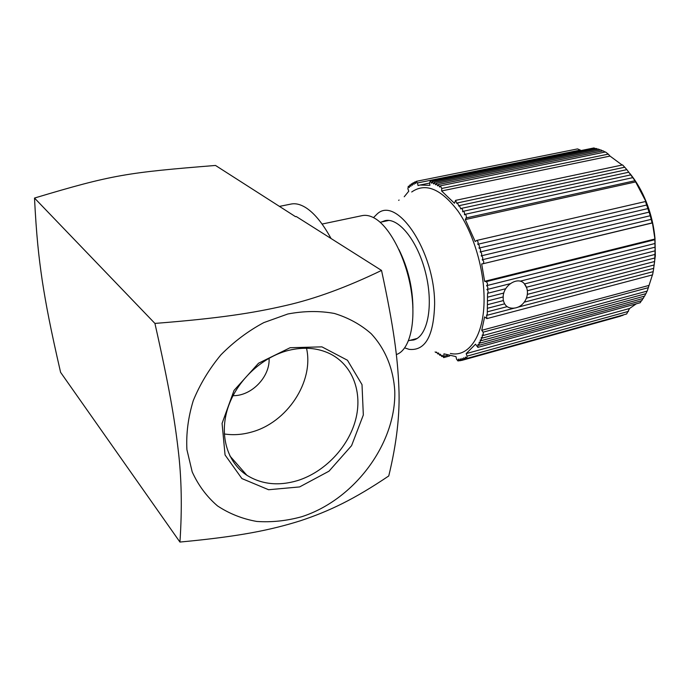 <?xml version="1.0" encoding="UTF-8"?>
<svg xmlns="http://www.w3.org/2000/svg" width="690" height="690" viewBox="0 0 690 690"><rect width="100%" height="100%" fill="white"/><g stroke="black" fill="none" stroke-linecap="round" stroke-linejoin="round"><path stroke-width="1.03" d="M279.312 206.413L291.102 204.05C295.458 203.179 300.185 204.275 305.299 207.345C314.019 212.71 322.601 223.094 331.045 238.507M322.075 224.06L362.155 215.634C365.933 214.84 369.995 215.651 374.325 218.057C389.764 226.518 406.082 257.896 411.18 290.499C416.372 323.127 409.489 350.304 396.388 354.539M398.889 249.452C408.031 267.91 412.706 287.428 412.913 308.025M381.536 270.428L296.286 216.531L295.536 216.686L215.504 165.453C126.839 172.612 112.703 174.622 34.5 198.056C36.441 235.911 38.7 256.551 42.263 280.735C46.006 304.989 50.413 328.035 60.582 372.315L179.935 542.055C182.195 508.728 181.617 477.98 178.184 449.811C174.536 418.39 169.093 386.271 154.922 323.42C219.351 318.34 253.049 313.07 285.522 305.567C314.726 298.96 346.734 287.247 381.536 270.428C393.895 327.767 397.707 358.084 398.863 387.495C400.062 413.914 396.69 443.403 388.755 475.962C354.281 499.206 329.527 511.1 300.297 520.812C270.411 530.144 239.378 536.492 179.935 542.055M288.334 350.434C303.712 346.699 317.572 347.795 329.923 353.72C352.814 365.001 362.871 392.584 355.557 419.977C348.243 447.387 324.524 472.262 297.295 480.671C278.441 486.209 261.622 484.397 246.83 475.238C227.226 462.421 219.041 435.079 227.881 407.928C236.679 380.794 261.683 357.204 288.334 350.434M299.607 486.924L329.009 471.175L351.581 445.654L363.328 414.983L362.009 384.623L347.458 360.249L321.937 346.863L290.128 347.717L258.534 363.225L234.039 390.411L222.077 423.401L225.061 454.977L241.888 478.558L268.6 489.736L299.607 486.924M224.285 433.958C233.125 435.321 242.13 434.709 251.307 432.13C287.1 422.703 314.174 381.622 306.524 348.252M394.758 390.799C393.369 368.762 385.305 348.881 371.16 333.684C360.697 324.507 348.441 317.771 334.4 313.458C319.591 310.741 304.066 310.914 287.834 313.993L263.796 322.618C248.141 331.002 233.867 341.723 220.955 354.798C209.225 368.934 199.988 384.218 193.252 400.649C188.172 417.321 186.059 433.656 186.912 449.664L192.191 471.865C198.315 485.32 206.75 496.671 217.497 505.899C229.296 513.705 242.38 518.889 256.766 521.45C271.549 522.459 286.514 520.898 301.634 516.75C354.746 499.698 396.483 443.049 394.758 390.799M269.074 358.214C270.282 376.645 251.643 396.095 232.996 395.68M154.922 323.42L34.5 198.056M524.262 283.633C531.956 292.776 524.719 308.223 512.817 308.189C507.443 308.18 504.235 305.282 503.191 299.495L503.217 295.812C504.226 284.496 518.345 276.405 524.262 283.633L526.41 287.402M630.073 173.69C636.516 181.686 641.916 191.096 646.271 201.929C650.903 213.65 653.809 225.794 654.991 238.343L655.31 255.912L653.318 270.937M404.219 196.762L408.756 191.225L407.911 188.862L408.264 186.317L409.36 187.499L409.748 185.041L410.886 186.317L411.292 183.911L412.456 185.256L412.887 182.91L414.078 184.342L414.535 182.065L415.742 183.549L416.234 181.358L417.467 182.954L418.037 185.541L420.012 185.032L429.887 185.343L429.663 182.703L430.275 181.039L431.638 183.238L432.259 181.668L433.639 183.971L434.269 182.471L435.657 184.851L436.287 183.419L437.684 185.895L438.322 184.541L439.72 187.076L440.358 185.817L441.764 188.465L441.609 190.958L454.451 203.274L455.573 200.367L456.952 203.576L457.513 202.912L458.876 206.207L459.419 205.594L460.773 208.949L461.3 208.397C462.481 208.811 462.921 209.95 462.628 211.821L463.128 211.321C464.336 211.761 464.775 212.917 464.448 214.797L464.922 214.366C466.173 214.857 466.604 216.039 466.207 217.919L465.302 219.558L475.194 241.543L476.643 240.465C478.127 241.25 478.498 242.526 477.739 244.312L477.911 244.243C479.438 245.079 479.791 246.382 478.972 248.124L479.11 248.072C480.663 248.961 480.999 250.263 480.128 251.971L480.223 251.945C481.81 252.885 482.138 254.187 481.206 255.861L481.266 255.852C482.871 256.827 483.19 258.138 482.215 259.776C483.837 260.786 484.147 262.096 483.155 263.718L481.672 263.942L484.622 281.313L486.174 281.667C487.606 282.969 487.847 284.28 486.89 285.582L486.579 285.574C487.985 286.911 488.209 288.213 487.261 289.472L486.899 289.446C488.27 290.826 488.486 292.12 487.545 293.328L487.261 315.235L515.059 307.938M398.639 200.342L399.105 200.04M436.391 352.072L436.002 352.538L435.105 351.943M487.261 315.235L486.562 314.994L486.89 318.616L484.622 316.908L481.741 330.312L483.155 332.157L483.259 335.461L482.284 334.9L482.336 338.109L481.31 337.47L481.335 340.627L480.266 339.929L480.257 343.016L479.153 342.257L479.11 345.267L477.98 344.457L477.885 347.372L475.522 344.198L466.173 353.625L467.07 356.135L466.776 358.472L465.414 357.058L465.086 359.283L463.706 357.782L463.361 359.947L461.964 358.369L461.601 360.447L460.187 358.791L459.816 360.792L458.393 359.093L457.996 360.982L456.556 359.18L455.995 356.627L443.937 353.832L443.687 357.601L442.23 355.307L441.755 356.532L440.298 354.16L439.832 355.333L438.383 352.892L437.917 354.005L436.52 352.081M411.706 191.984C425.523 182.401 440.927 188.724 457.91 210.968C473.392 233.022 484.104 268.807 484.078 298.899C484.311 335.383 468.915 357.748 450.372 353.453M373.514 217.617L376.844 214.271C396.371 194.58 434.838 250.962 434.622 304.014C433.794 335.909 425.325 351.029 409.196 349.373L404.711 347.898M580.954 150.575L580.333 150.075L417.467 182.954M416.234 181.358L577.539 148.911L580.333 150.075M430.275 181.039L593.935 147.945L595.479 148.6M432.259 181.668L596.22 148.454L597.885 149.238M434.269 182.471L598.523 149.109L600.283 150.023M436.287 183.419L600.843 149.911L602.689 150.963M438.322 184.541L603.164 150.868L605.078 152.05M440.358 185.817L605.484 151.972L608.295 154.129L441.764 188.465M622.13 165.022L610.003 156.078L608.295 154.129M610.003 156.078L441.609 190.958M455.573 200.367L622.596 164.927L624.709 167.23M457.513 202.912L624.743 167.221L626.839 169.654M459.419 205.594L626.856 169.645L635.007 180.72L466.207 217.919M481.318 255.835L650.273 215.72L645.486 201.523L646.021 201.713L635.007 180.72M635.913 181.858L465.302 219.558M649.187 212.123L480.326 251.928M481.266 255.852L650.256 215.72L651.213 219.36L482.215 259.776M651.213 219.36L652.059 223.025L483.207 263.701M517.12 307.395L653.197 271.644L654.655 261.234L655.103 250.694L654.862 238.645L652.43 222.818L483.155 263.718M483.259 335.461L647.211 291.085L652.421 274.905M481.741 330.312L648.911 285.444M647.039 291.128L645.961 293.655L482.336 338.109M645.754 293.716L644.641 296.113L481.335 340.627M644.374 296.183L643.235 298.451L480.257 343.016M642.916 298.537L641.76 300.659L479.11 345.267M641.381 300.762L640.208 302.738L477.885 347.372M466.173 353.625L629.582 308.482L636.309 303.807M466.776 358.472L626.624 313.985L629.582 308.482M625.312 314.347L465.086 359.283M623.087 315.287L463.361 359.947M620.646 316.132L461.601 360.447M653.197 271.644L652.542 274.87L486.89 318.616M484.622 281.313L654.896 239.025M381.415 222.016L384.986 220.662C398.811 217.229 418.209 241.526 425.877 273.956C433.725 306.343 427.438 336.789 413.56 339.998L409.765 340.403M447.612 355.315L444.153 356.264M648.436 287.644L483.155 332.157M628.512 311.345L467.07 356.135M486.174 281.667L654.603 239.784M229.856 455.909L246.83 475.238M420.012 185.032L429.697 183.066M436.58 352.383L436.002 352.538M438.53 353.832L437.917 354.005M440.487 355.152L439.832 355.333M442.454 356.342L441.755 356.532M449.742 355.928L443.687 357.601M415.785 181.815L414.535 182.065M414.035 182.686L412.887 182.91M412.353 183.695L411.292 183.911M410.731 184.842L409.748 185.041M409.179 186.136L408.264 186.317M628.926 172.19L461.3 208.397M630.936 174.846L463.128 211.321M632.894 177.615L464.922 214.366M645.486 201.523L476.643 240.465M646.823 204.999L477.911 244.243M648.057 208.535L479.11 248.072M649.204 212.106L480.223 251.945M503.812 293.034L487.727 297.14M503.105 296.967L487.821 300.892M503.372 300.573L487.821 304.592M504.597 303.833L487.727 308.214M653.758 268.332L524.4 302.134M507.141 306.645L487.537 311.768M461.231 360.396L459.816 360.792M459.255 360.637L457.996 360.982M654.974 247.21L520.157 281.184M510.264 283.676L487.261 289.472M654.819 243.536L486.89 285.582M654.215 264.951L526.565 298.123M654.577 261.51L527.402 294.363M654.827 258L527.298 290.757M654.982 254.446L526.358 287.273M655.034 250.841L524.504 283.952M505.753 288.713L487.545 293.328M408.532 340.731L417.079 338.462M380.164 222.284L388.815 220.429"/></g></svg>
